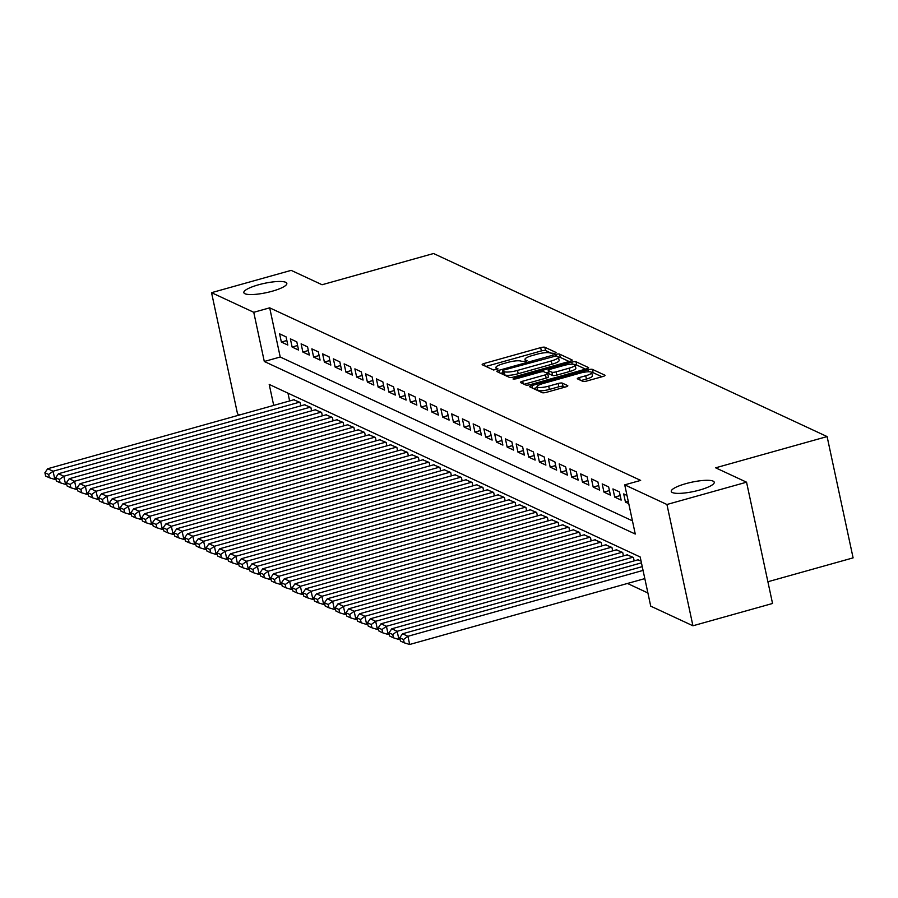 <?xml version="1.0" encoding="UTF-8"?>
<svg xmlns="http://www.w3.org/2000/svg" width="898" height="898" viewBox="0 0 898 898"><rect width="100%" height="100%" fill="white"/><g stroke="black" fill="none" stroke-linecap="round" stroke-linejoin="round"><path stroke-width="1.35" d="M554.605 353.43L556.064 352.476L544.839 347.268A3.368 0.73 -12.1 0 0 540.663 347.649L484.392 363.409A3.368 0.73 -12.1 0 0 482.159 364.61A3.368 0.73 -12.1 0 0 482.327 364.779L493.541 369.998L498.031 368.887L496.459 368.09A10.787 2.335 -12.1 0 1 495.921 367.551A10.787 2.335 -12.1 0 1 503.093 363.724L507.774 362.41A10.787 2.335 -12.1 0 1 521.154 361.176L525.532 361.58L527.104 360.738L525.532 359.952A10.787 2.335 -12.1 0 1 524.993 359.402A10.787 2.335 -12.1 0 1 532.166 355.574L536.847 354.261A10.787 2.335 -12.1 0 1 550.227 353.026L554.605 353.43M685.881 483.64A21.979 4.759 -12.1 0 0 671.266 491.442A21.979 4.759 -12.1 0 0 699.643 490.039A21.979 4.759 -12.1 0 0 714.247 482.237A21.979 4.759 -12.1 0 0 685.881 483.64M258.456 284.812A21.979 4.759 -12.1 0 0 243.841 292.625A21.979 4.759 -12.1 0 0 272.217 291.221A21.979 4.759 -12.1 0 0 286.821 283.409A21.979 4.759 -12.1 0 0 258.456 284.812M582.813 381.347A3.368 0.73 -12.1 0 0 586.989 380.965L602.783 376.543A3.368 0.73 -12.1 0 0 605.016 375.342A3.368 0.73 -12.1 0 0 604.848 375.173L592.388 369.381A3.368 0.73 -12.1 0 0 588.212 369.763L531.942 385.534A3.368 0.73 -12.1 0 0 529.708 386.724A3.368 0.73 -12.1 0 0 529.876 386.892L542.325 392.695A3.368 0.73 -12.1 0 0 546.512 392.303L565.583 386.959A3.368 0.73 -12.1 0 0 567.817 385.77A3.368 0.73 -12.1 0 0 567.648 385.601L562.316 383.12A3.368 0.73 -12.1 0 0 558.141 383.502L548.678 386.151A9.014 1.953 -12.1 0 1 537.038 386.724A9.014 1.953 -12.1 0 1 543.032 383.525L580.074 373.141A9.014 1.953 -12.1 0 1 591.715 372.569A9.014 1.953 -12.1 0 1 585.721 375.768L579.547 377.497A3.368 0.73 -12.1 0 0 577.313 378.698A3.368 0.73 -12.1 0 0 577.481 378.866L582.813 381.347M239.676 414.943L237.555 413.956L211.546 292.669L291.165 270.365L322.079 284.745L433.543 253.517L827.103 436.574L715.627 467.813L746.552 482.192L666.933 504.496L692.93 625.783L650.724 606.15L640.184 556.985L269.209 384.423L273.71 405.413M211.546 292.669L253.752 312.302L264.293 361.479L635.268 534.041L624.727 484.864L666.933 504.496M624.727 484.864L640.644 480.396L269.681 307.834L253.752 312.302M569.949 361.277A3.368 0.73 -12.1 0 0 572.194 360.076A3.368 0.73 -12.1 0 0 572.026 359.907L559.566 354.115A3.368 0.73 -12.1 0 0 555.391 354.497L499.12 370.257A3.368 0.73 -12.1 0 0 496.875 371.458A3.368 0.73 -12.1 0 0 497.043 371.626L509.503 377.418A3.368 0.73 -12.1 0 0 513.678 377.037L569.949 361.277M575.977 361.748L588.437 367.54A3.368 0.73 -12.1 0 1 588.605 367.709A3.368 0.73 -12.1 0 1 586.36 368.91L530.101 384.67A3.368 0.73 -12.1 0 1 525.914 385.051L520.582 382.582A3.368 0.73 -12.1 0 1 520.413 382.402A3.368 0.73 -12.1 0 1 522.658 381.212L545.479 374.814A3.368 0.73 -12.1 0 0 547.713 373.613A3.368 0.73 -12.1 0 0 547.544 373.445L544.008 371.806A3.368 0.73 -12.1 0 0 539.833 372.187L516.069 378.844L513.027 379.001L514.599 378.159L571.802 362.13A3.368 0.73 -12.1 0 1 575.977 361.748L576.684 365.026L585.53 369.134M286.058 336.862L279.615 333.854L281.366 342.048L287.82 345.056L286.058 336.862M296.811 341.857L290.368 338.86L292.119 347.055L298.574 350.052L296.811 341.857M307.565 346.864L301.111 343.855L302.873 352.061L309.327 355.058L307.565 346.864M318.319 351.859L311.864 348.862L313.626 357.056L320.081 360.064L318.319 351.859M329.072 356.865L322.618 353.868L324.38 362.062L330.834 365.059L329.072 356.865M339.826 361.872L333.371 358.863L335.134 367.058L341.588 370.066L339.826 361.872M350.579 366.867L344.125 363.87L345.887 372.064L352.33 375.061L350.579 366.867M361.333 371.873L354.878 368.865L356.641 377.07L363.084 380.067L361.333 371.873M372.086 376.868L365.632 373.871L367.394 382.065L373.837 385.062L372.086 376.868M382.84 381.875L376.385 378.877L378.148 387.072L384.591 390.069L382.84 381.875M393.593 386.881L387.139 383.873L388.89 392.067L395.344 395.075L393.593 386.881M404.347 391.876L397.893 388.879L399.644 397.073L406.098 400.07L404.347 391.876M415.101 396.882L408.646 393.874L410.397 402.079L416.852 405.077L415.101 396.882M425.843 401.877L419.4 398.88L421.151 407.075L427.605 410.072L425.843 401.877M436.596 406.884L430.153 403.887L431.904 412.081L438.359 415.078L436.596 406.884M447.35 411.89L440.907 408.882L442.658 417.076L449.112 420.084L447.35 411.89M458.103 416.885L451.66 413.888L453.411 422.082L459.866 425.08L458.103 416.885M468.857 421.892L462.403 418.883L464.165 427.078L470.619 430.086L468.857 421.892M479.611 426.887L473.156 423.89L474.919 432.084L481.373 435.081L479.611 426.887M490.364 431.893L483.91 428.896L485.672 437.09L492.126 440.087L490.364 431.893M501.118 436.899L494.663 433.891L496.426 442.085L502.88 445.094L501.118 436.899M511.871 441.895L505.417 438.898L507.179 447.092L513.622 450.089L511.871 441.895M522.625 446.901L516.17 443.893L517.933 452.087L524.376 455.095L522.625 446.901M533.378 451.896L526.924 448.899L528.686 457.093L535.129 460.09L533.378 451.896M544.132 456.902L537.678 453.905L539.44 462.1L545.883 465.097L544.132 456.902M554.885 461.898L548.431 458.9L550.182 467.095L556.637 470.103L554.885 461.898M565.639 466.904L559.185 463.907L560.936 472.101L567.39 475.098L565.639 466.904M576.393 471.91L569.938 468.902L571.689 477.096L578.144 480.104L576.393 471.91M587.135 476.905L580.692 473.908L582.443 482.103L588.897 485.1L587.135 476.905M597.888 481.912L591.445 478.915L593.196 487.109L599.651 490.106L597.888 481.912M608.642 486.907L602.199 483.91L603.95 492.104L610.404 495.112L608.642 486.907M619.395 491.913L612.952 488.916L614.703 497.11L621.158 500.107L619.395 491.913M626.995 495.449L623.695 493.911L625.457 502.105L628.746 503.643M269.681 307.834L280.221 357.011L632.439 520.851M627.466 583.464L647.896 592.972M287.966 393.144L289.639 400.946M293.747 399.801L300.112 402.416L300.841 405.829M304.501 404.796L310.865 407.423L311.595 410.824M315.254 409.802L321.619 412.429L322.348 415.83M326.008 414.809L332.372 417.424L333.102 420.825M336.761 419.804L343.126 422.43L343.855 425.832M347.515 424.81L353.879 427.426L354.609 430.827M358.268 429.805L364.633 432.432L365.363 435.833M369.011 434.812L375.386 437.438L376.116 440.839M379.764 439.807L386.14 442.433L386.87 445.835M390.518 444.813L396.894 447.44L397.623 450.841M401.271 449.819L407.647 452.435L408.377 455.836M412.025 454.815L418.401 457.441L419.13 460.842M422.778 459.821L429.154 462.448L429.884 465.849M433.532 464.816L439.908 467.443L440.637 470.844M444.286 469.822L450.661 472.449L451.391 475.85M455.039 474.829L461.415 477.444L462.133 480.845M465.793 479.824L472.157 482.451L472.887 485.852M476.546 484.83L482.911 487.457L483.64 490.858M487.3 489.825L493.664 492.452L494.394 495.853M498.053 494.832L504.418 497.458L505.147 500.86M508.807 499.838L515.171 502.453L515.901 505.855M519.56 504.833L525.925 507.46L526.655 510.861M530.303 509.839L536.678 512.455L537.408 515.867M541.056 514.835L547.432 517.461L548.162 520.862M551.81 519.841L558.186 522.468L558.915 525.869M562.563 524.847L568.939 527.463L569.669 530.864M573.317 529.842L579.693 532.469L580.422 535.87M584.07 534.849L590.446 537.464L591.176 540.877M594.824 539.844L601.2 542.471L601.929 545.872M605.578 544.85L611.953 547.477L612.683 550.878M616.331 549.857L622.707 552.472L623.425 555.873M627.085 554.852L633.449 557.478L634.179 560.88M637.838 559.858L641.049 561.014M767.891 581.747L853.1 557.871L827.103 436.574M746.552 482.192L772.549 603.478L692.93 625.783M280.221 357.011L264.293 361.479M281.366 342.048L286.844 340.522M292.119 347.055L297.597 345.517M302.873 352.061L308.351 350.523M313.626 357.056L319.104 355.518M324.38 362.062L329.858 360.525M335.134 367.058L340.611 365.531M345.887 372.064L351.365 370.526M356.641 377.07L362.119 375.532M367.394 382.065L372.872 380.528M378.148 387.072L383.626 385.534M388.89 392.067L394.379 390.54M399.644 397.073L405.121 395.535M410.397 402.079L415.875 400.542M421.151 407.075L426.629 405.537M431.904 412.081L437.382 410.543M442.658 417.076L448.136 415.55M453.411 422.082L458.889 420.545M464.165 427.078L469.643 425.551M474.919 432.084L480.396 430.546M485.672 437.09L491.15 435.552M496.426 442.085L501.903 440.548M507.179 447.092L512.657 445.554M517.933 452.087L523.411 450.56M528.686 457.093L534.164 455.555M539.44 462.1L544.918 460.562M550.182 467.095L555.671 465.557M560.936 472.101L566.413 470.563M571.689 477.096L577.167 475.57M582.443 482.103L587.921 480.565M593.196 487.109L598.674 485.571M603.95 492.104L609.428 490.566M614.703 497.11L620.181 495.573M625.457 502.105L628.252 501.331M552.528 353.79L545.546 350.546A3.368 0.73 -12.1 0 0 541.371 350.927L485.93 366.451M502.869 372.681L500.657 373.31M569.119 361.501L560.273 357.393A3.368 0.73 -12.1 0 0 558.466 357.314M556.356 355.877L504.036 369.987L502.465 370.818L504.115 371.649A10.787 2.335 -12.1 0 0 517.495 370.425L551.26 360.962A10.787 2.335 -12.1 0 0 558.421 357.135A10.787 2.335 -12.1 0 0 557.883 356.585L556.356 355.877M503.228 373.95L502.588 370.941M558.421 357.135L559.128 360.412A10.787 2.335 -12.1 0 1 551.956 364.24L518.202 373.703A10.787 2.335 -12.1 0 1 504.822 374.926L503.284 374.219M524.196 384.254L546.175 378.092A3.368 0.73 -12.1 0 0 548.42 376.902A3.368 0.73 -12.1 0 0 548.251 376.722M546.141 372.793L548.577 372.109M569.152 368.18A9.014 1.953 -12.1 0 0 575.147 364.981A9.014 1.953 -12.1 0 0 563.506 365.553L550.452 369.213A3.368 0.73 -12.1 0 0 548.218 370.414A3.368 0.73 -12.1 0 0 548.386 370.582L551.922 372.221A3.368 0.73 -12.1 0 0 556.109 371.839L569.152 368.18L569.86 371.458A9.014 1.953 -12.1 0 0 575.854 368.259L575.147 364.981M549.004 373.467A3.368 0.73 -12.1 0 0 548.925 373.691A3.368 0.73 -12.1 0 0 549.093 373.86L548.386 370.582M569.86 371.458L556.805 375.117A3.368 0.73 -12.1 0 1 552.629 375.499L549.093 373.86M576.684 365.026A3.368 0.73 -12.1 0 0 575.135 364.925M601.941 376.778L593.095 372.659A3.368 0.73 -12.1 0 0 591.715 372.547L592.422 375.847A9.014 1.953 -12.1 0 1 586.428 379.046L581.085 380.55M537.038 386.724L537.745 390.001A9.014 1.953 -12.1 0 0 549.385 389.429L548.678 386.151M564.741 387.195L563.024 386.398A3.368 0.73 -12.1 0 0 558.837 386.78L549.385 389.429M537.217 387.532L533.479 388.576M299.584 402.169L53.083 471.237L47.706 468.734L294.207 399.666M48.66 474.481L44.9 472.73L45.607 476.007L49.368 477.758L48.66 474.481L53.083 471.237L54.845 479.431L55.945 479.117M47.706 468.734L44.9 472.73M49.368 477.758L54.845 479.431M310.338 407.176L63.837 476.232L58.46 473.729L304.961 404.672M59.414 479.476L55.654 477.725L56.361 481.002L60.121 482.754L59.414 479.476L63.837 476.232L65.588 484.426L66.699 484.123M58.46 473.729L55.654 477.725M60.121 482.754L65.588 484.426M321.08 412.171L74.59 481.238L69.213 478.735L315.714 409.679M70.167 484.482L66.407 482.731L67.103 486.009L70.875 487.76L70.167 484.482L74.59 481.238L76.341 489.432L77.453 489.118M69.213 478.735L66.407 482.731M70.875 487.76L76.341 489.432M331.833 417.177L85.344 486.233L79.967 483.741L326.457 414.674M80.921 489.477L77.161 487.726L77.857 491.004L81.628 492.755L80.921 489.477L85.344 486.233L87.095 494.428L88.206 494.125M79.967 483.741L77.161 487.726M81.628 492.755L87.095 494.428M342.587 422.183L96.097 491.24L90.72 488.736L337.21 419.68M91.675 494.484L87.914 492.733L88.61 496.01L92.382 497.761L91.675 494.484L96.097 491.24L97.848 499.434L98.96 499.12M90.72 488.736L87.914 492.733M92.382 497.761L97.848 499.434M353.341 427.179L106.851 496.246L101.474 493.743L347.964 424.675M102.428 499.49L98.668 497.739L99.364 501.017L103.135 502.768L102.428 499.49L106.851 496.246L108.602 504.44L109.713 504.126M101.474 493.743L98.668 497.739M103.135 502.768L108.602 504.44M364.094 432.185L117.604 501.241L112.228 498.738L358.717 429.682M113.182 504.485L109.421 502.734L110.117 506.012L113.878 507.763L113.182 504.485L117.604 501.241L119.355 509.435L120.467 509.132M112.228 498.738L109.421 502.734M113.878 507.763L119.355 509.435M374.848 437.18L128.358 506.248L122.981 503.744L369.471 434.677M123.935 509.492L120.175 507.74L120.871 511.018L124.631 512.769L123.935 509.492L128.358 506.248L130.109 514.442L131.22 514.127M122.981 503.744L120.175 507.74M124.631 512.769L130.109 514.442M385.601 442.186L139.1 511.243L133.723 508.751L380.224 439.683M134.689 514.487L130.917 512.736L131.624 516.013L135.385 517.764L134.689 514.487L139.1 511.243L140.863 519.437L141.974 519.134M133.723 508.751L130.917 512.736M135.385 517.764L140.863 519.437M396.355 447.182L149.854 516.249L144.477 513.746L390.978 444.69M145.442 519.493L141.671 517.742L142.378 521.02L146.138 522.771L145.442 519.493L149.854 516.249L151.616 524.443L152.727 524.129M144.477 513.746L141.671 517.742M146.138 522.771L151.616 524.443M407.108 452.188L160.607 521.255L155.231 518.752L401.732 449.685M156.196 524.488L152.424 522.748L153.131 526.026L156.892 527.777L156.196 524.488L160.607 521.255L162.37 529.45L163.481 529.135M155.231 518.752L152.424 522.748M156.892 527.777L162.37 529.45M417.862 457.194L171.361 526.25L165.984 523.747L412.485 454.691M166.949 529.494L163.178 527.743L163.885 531.021L167.645 532.772L166.949 529.494L171.361 526.25L173.123 534.445L174.234 534.142M165.984 523.747L163.178 527.743M167.645 532.772L173.123 534.445M428.615 462.189L182.114 531.257L176.738 528.754L423.239 459.686M177.692 534.501L173.931 532.75L174.639 536.027L178.399 537.779L177.692 534.501L182.114 531.257L183.877 539.451L184.988 539.137M176.738 528.754L173.931 532.75M178.399 537.779L183.877 539.451M439.369 467.196L192.868 536.252L187.491 533.76L433.992 464.693M188.445 539.496L184.685 537.745L185.392 541.023L189.152 542.774L188.445 539.496L192.868 536.252L194.63 544.446L195.742 544.143M187.491 533.76L184.685 537.745M189.152 542.774L194.63 544.446M450.123 472.191L203.622 541.258L198.245 538.755L444.746 469.699M199.199 544.502L195.438 542.751L196.146 546.029L199.906 547.78L199.199 544.502L203.622 541.258L205.384 549.453L206.495 549.138M198.245 538.755L195.438 542.751M199.906 547.78L205.384 549.453M460.876 477.197L214.375 546.265L208.998 543.761L455.499 474.694M209.952 549.497L206.192 547.758L206.899 551.035L210.66 552.775L209.952 549.497L214.375 546.265L216.137 554.459L217.237 554.145M208.998 543.761L206.192 547.758M210.66 552.775L216.137 554.459M471.63 482.204L225.129 551.26L219.752 548.757L466.253 479.7M220.706 554.504L216.946 552.753L217.653 556.03L221.413 557.781L220.706 554.504L225.129 551.26L226.88 559.454L227.991 559.14M219.752 548.757L216.946 552.753M221.413 557.781L226.88 559.454M482.372 487.199L235.882 556.266L230.505 553.763L477.006 484.696M231.459 559.51L227.699 557.759L228.395 561.037L232.167 562.788L231.459 559.51L235.882 556.266L237.633 564.46L238.745 564.146M230.505 553.763L227.699 557.759M232.167 562.788L237.633 564.46M493.125 492.205L246.636 561.261L241.259 558.758L487.749 489.702M242.213 564.505L238.453 562.754L239.149 566.032L242.92 567.783L242.213 564.505L246.636 561.261L248.387 569.455L249.498 569.152M241.259 558.758L238.453 562.754M242.92 567.783L248.387 569.455M503.879 497.2L257.389 566.268L252.012 563.764L498.502 494.708M252.967 569.512L249.206 567.761L249.902 571.038L253.674 572.789L252.967 569.512L257.389 566.268L259.14 574.462L260.252 574.148M252.012 563.764L249.206 567.761M253.674 572.789L259.14 574.462M514.633 502.207L268.143 571.263L262.766 568.771L509.256 499.703M263.72 574.507L259.96 572.756L260.656 576.045L264.427 577.784L263.72 574.507L268.143 571.263L269.894 579.468L271.005 579.154M262.766 568.771L259.96 572.756M264.427 577.784L269.894 579.468M525.386 507.213L278.896 576.269L273.52 573.766L520.009 504.71M274.474 579.513L270.713 577.762L271.409 581.04L275.17 582.791L274.474 579.513L278.896 576.269L280.647 584.463L281.759 584.149M273.52 573.766L270.713 577.762M275.17 582.791L280.647 584.463M536.14 512.208L289.65 581.275L284.273 578.772L530.763 509.705M285.227 584.519L281.467 582.768L282.163 586.046L285.923 587.797L285.227 584.519L289.65 581.275L291.401 589.47L292.512 589.155M284.273 578.772L281.467 582.768M285.923 587.797L291.401 589.47M546.893 517.214L300.392 586.271L295.015 583.767L541.516 514.711M295.981 589.515L292.209 587.763L292.916 591.041L296.677 592.792L295.981 589.515L300.392 586.271L302.155 594.465L303.266 594.162M295.015 583.767L292.209 587.763M296.677 592.792L302.155 594.465M557.647 522.209L311.146 591.277L305.769 588.774L552.27 519.717M306.734 594.521L302.963 592.77L303.67 596.048L307.43 597.799L306.734 594.521L311.146 591.277L312.908 599.471L314.019 599.157M305.769 588.774L302.963 592.77M307.43 597.799L312.908 599.471M568.4 527.216L321.899 596.272L316.523 593.78L563.024 524.713M317.488 599.516L313.716 597.765L314.423 601.043L318.184 602.794L317.488 599.516L321.899 596.272L323.662 604.477L324.773 604.163M316.523 593.78L313.716 597.765M318.184 602.794L323.662 604.477M579.154 532.222L332.653 601.278L327.276 598.775L573.777 529.719M328.241 604.522L324.47 602.771L325.177 606.049L328.937 607.8L328.241 604.522L332.653 601.278L334.415 609.473L335.526 609.158M327.276 598.775L324.47 602.771M328.937 607.8L334.415 609.473M589.907 537.217L343.406 606.285L338.03 603.782L584.531 534.714M338.984 609.529L335.223 607.778L335.931 611.055L339.691 612.806L338.984 609.529L343.406 606.285L345.169 614.479L346.28 614.165M338.03 603.782L335.223 607.778M339.691 612.806L345.169 614.479M600.661 542.224L354.16 611.28L348.783 608.777L595.284 539.72M349.737 614.524L345.977 612.773L346.684 616.05L350.445 617.802L349.737 614.524L354.16 611.28L355.922 619.474L357.034 619.171M348.783 608.777L345.977 612.773M350.445 617.802L355.922 619.474M611.415 547.219L364.914 616.286L359.537 613.783L606.038 544.727M360.491 619.53L356.731 617.779L357.438 621.057L361.198 622.808L360.491 619.53L364.914 616.286L366.676 624.48L367.787 624.166M359.537 613.783L356.731 617.779M361.198 622.808L366.676 624.48M622.168 552.225L375.667 621.281L370.29 618.789L616.791 549.722M371.244 624.525L367.484 622.774L368.191 626.052L371.952 627.803L371.244 624.525L375.667 621.281L377.429 629.487L378.529 629.172M370.29 618.789L367.484 622.774M371.952 627.803L377.429 629.487M632.922 557.231L386.421 626.288L381.044 623.784L627.545 554.728M381.998 629.532L378.238 627.781L378.945 631.058L382.705 632.809L381.998 629.532L386.421 626.288L388.172 634.482L389.283 634.168M381.044 623.784L378.238 627.781M382.705 632.809L388.172 634.482M641.441 562.855L397.174 631.294L391.797 628.791L638.298 559.723M392.752 634.538L388.991 632.787L389.687 636.065L393.459 637.816L392.752 634.538L397.174 631.294L398.925 639.488L400.037 639.174M391.797 628.791L388.991 632.787M393.459 637.816L398.925 639.488M643.069 570.41L407.928 636.289L402.551 633.786L642.25 566.627M403.505 639.533L399.745 637.782L400.441 641.06L404.212 642.811L403.505 639.533L407.928 636.289L409.679 644.483L644.82 578.604M402.551 633.786L399.745 637.782M404.212 642.811L409.679 644.483M525.869 361.479L525.532 359.952M496.796 369.628L496.459 368.09M484.954 366.002L484.392 363.409M541.371 350.927L540.663 347.649M545.546 350.546L544.839 347.268M499.67 372.85L499.12 370.257M555.66 355.788L555.391 354.497M560.273 357.393L559.566 354.115M504.822 374.926L504.115 371.649M518.202 373.703L517.495 370.425M551.956 364.24L551.26 360.962M523.208 383.794L522.658 381.212M546.175 378.092L545.479 374.814M514.801 379.113L514.599 378.159M572.239 364.184L571.802 362.13M552.629 375.499L551.922 372.221M556.805 375.117L556.109 371.839M580.108 380.09L579.547 377.497M586.428 379.046L585.721 375.768M558.837 386.78L558.141 383.502M563.024 386.398L562.316 383.12M532.503 388.116L531.942 385.534M588.639 371.772L588.212 369.763M593.095 372.659L592.388 369.381M525.465 361.602L524.993 359.402M496.392 369.751L495.921 367.551M503.172 374.107L502.465 370.818M548.42 376.902L547.713 373.613M548.925 373.691L548.218 370.414"/></g></svg>
